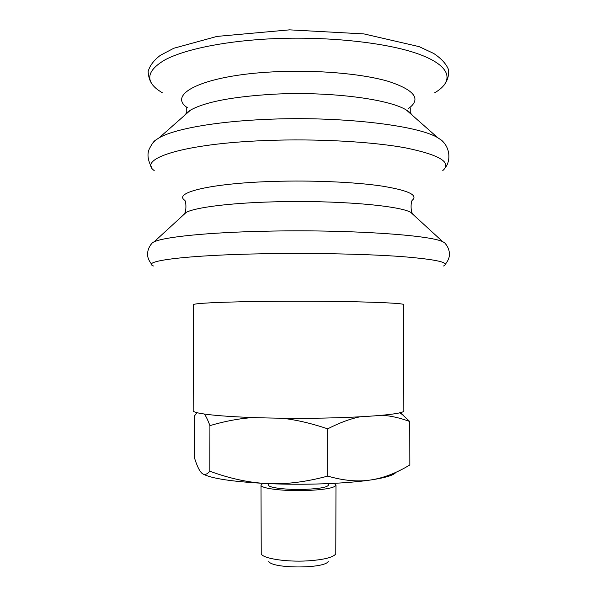 <?xml version="1.0" encoding="UTF-8"?>
<svg xmlns="http://www.w3.org/2000/svg" width="597" height="597" viewBox="0 0 597 597"><rect width="100%" height="100%" fill="white"/><g stroke="black" fill="none" stroke-linecap="round" stroke-linejoin="round"><path stroke-width="0.9" d="M403.826 410.602C407.035 414.997 342.029 419.325 275.836 418.124C226.293 417.37 192.07 413.893 193.174 410.602L193.428 304.739C192.338 303.231 226.479 301.634 275.896 301.291C341.917 300.739 406.758 302.724 403.572 304.739L403.826 410.602M434.638 92.834C454.213 81.349 451.713 66.14 418.848 54.155C386.169 42.208 322.999 35.581 265.075 39.126C220.815 41.827 183.809 49.902 165.138 59.775C147.317 70.215 144.989 80.311 158.153 90.057L162.362 92.834M408.706 108.355C421.4 99.087 414.736 90.125 388.699 81.468C362.252 73.632 315.806 69.565 273.142 71.871C202.965 75.379 166.66 94.259 187.465 107.751M412.863 115.766L410.057 112.594L406.385 110.049C389.154 99.02 329.186 91.229 273.441 94.214C232.867 96.624 205.256 101.9 190.615 110.049L186.943 112.594L184.137 115.766M445.101 144.22L441.743 140.37L437.795 137.758C417.878 125.236 339.163 115.863 265.478 119.422C214.659 121.601 174.048 129.168 159.212 137.758L155.257 140.37L151.899 144.228M442.78 170.57C452.108 162.518 439.907 154.996 406.169 147.989C372.11 141.623 316.38 138.504 265.464 140.541C182.682 143.661 137.37 158.951 154.22 170.57M414.064 215.398L412.355 213.286C410.684 211.428 410.706 202.062 412.176 200.331C418.467 195.107 408.221 190.331 381.446 185.995C354.655 182.063 312.276 180.19 273.389 181.421C210.308 183.279 172.966 192.719 184.824 200.331C186.294 202.055 186.316 211.428 184.645 213.286L182.936 215.398M412.355 213.286L410.721 212.338C399.072 205.443 334.626 200.002 273.374 201.861C229.688 203.01 195.525 207.443 186.279 212.338L184.645 213.286M446.116 244.501L444.429 242.598L442.855 241.792C430.653 235.002 346.469 229.285 265.389 231.218C207.763 232.412 164.294 236.979 154.145 241.792L152.571 242.598L150.884 244.501M443.534 265.986C450.399 262.605 436.87 259.508 402.945 256.68C368.864 254.106 314.903 252.882 265.605 253.725C186.301 255.001 140.594 261.12 153.466 265.986M268.717 561.262C271.202 568.844 325.798 568.844 328.283 561.262M335.992 485.07L335.768 553.949C333.051 557.479 323.626 559.792 307.5 560.881C286.217 562.15 263.143 558.546 261.232 553.949L261.008 485.07C260.12 488.465 284.463 491.443 307.492 490.488C325.462 489.615 334.962 487.809 335.992 485.07L334.163 483.346M262.837 483.346L261.008 485.07M268.516 483.622L268.516 484.995C267.837 487.719 287.299 490.085 305.634 489.331C320.014 488.637 327.626 487.189 328.484 484.995L328.484 483.622M359.752 416.87C350.2 418.81 339.506 422.795 327.686 428.833C311.015 423.236 295.702 419.691 281.747 418.206M400.214 412.602L409.736 421.504C400.191 417.952 391.057 415.87 382.334 415.266M253.322 417.557C239.74 418.422 225.27 421.109 209.92 425.624C207.868 420.139 206.025 416.281 204.375 414.057M196.913 412.639L194.286 416.236L194.197 456.929C196.383 464.153 198.525 469.123 200.614 471.839L201.547 472.899C203.935 475.399 206.696 474.839 209.831 471.227C230.173 478.675 249.464 482.794 267.702 483.585C285.888 484.48 305.888 481.988 327.716 476.107C343.641 480.682 357.909 481.98 370.528 480.01C345.947 483.697 303.545 485.242 267.702 483.585C232.905 481.779 211.338 478.585 203.002 473.981M395.968 472.287C394.027 475.16 385.55 477.734 370.528 480.01C383.222 478.145 396.333 473.123 409.841 464.951L409.736 421.504M327.716 476.107L327.686 428.833M209.831 471.227L209.92 425.624M443.571 85.811C447.623 80.685 449.228 75.177 448.399 69.304C445.989 63.618 441.064 58.327 433.638 53.424L419.161 46.648L363.924 33.91L289.56 29.85L216.995 36.41L173.817 48.253L160.406 55.29C153.72 60.372 149.631 65.834 148.116 71.67C148.563 77.797 150.34 82.513 153.429 85.819M186.943 112.594L186.234 112.176L186.257 108.005M410.743 108.005L410.766 112.176L410.057 112.594M190.615 110.049L159.212 137.758M406.385 110.049L437.795 137.758M445.384 167.391C449.451 163.041 451.832 149.66 441.743 140.37M155.257 140.37C153.765 141.31 151.854 144.026 149.526 148.504C146.937 153.608 147.631 159.906 151.616 167.391M186.279 212.338L154.145 241.792M410.721 212.338L442.855 241.792M445.302 264.292C448.048 260.799 449.392 257.725 449.31 255.061C449.69 250.74 448.071 246.591 444.429 242.598M152.571 242.598C148.929 246.591 147.302 250.747 147.69 255.068C147.616 257.732 148.951 260.807 151.698 264.292M399.512 412.788L403.318 415.087"/></g></svg>
